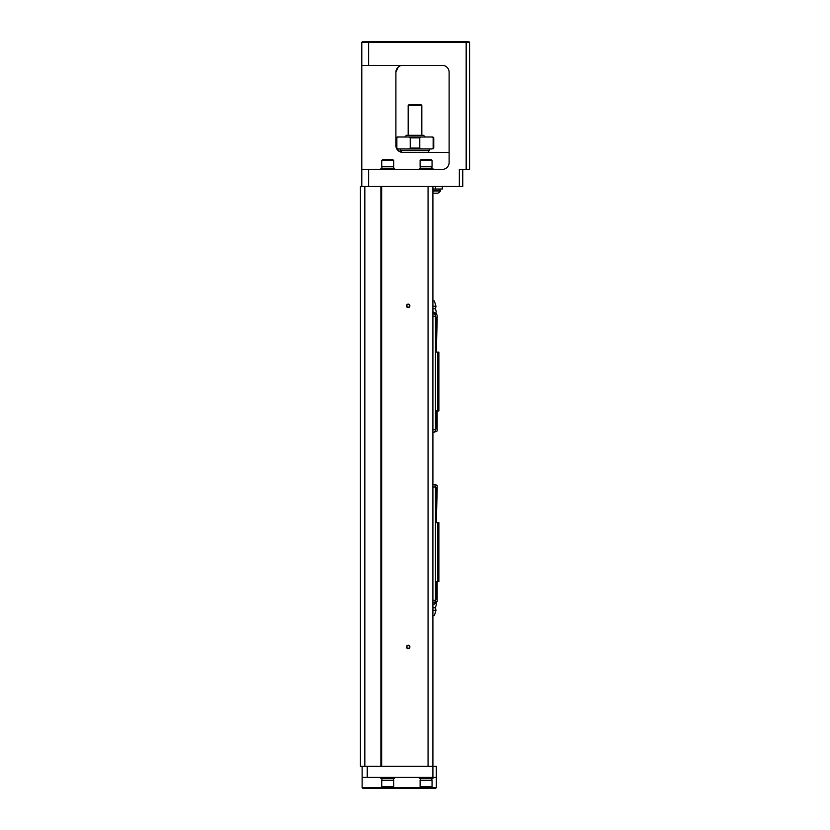 <?xml version="1.0" encoding="UTF-8"?>
<svg xmlns="http://www.w3.org/2000/svg" width="830" height="830" viewBox="0 0 830 830"><rect width="100%" height="100%" fill="white"/><g stroke="black" fill="none" stroke-linecap="round" stroke-linejoin="round"><path stroke-width="1.25" d="M398.161 67.126L395.9 72.2L395.9 145.53A6.827 6.827 0 0 0 402.716 152.357L449.113 152.357M361.787 186.47L361.787 169.413L368.613 169.413L368.613 186.47M442.286 65.373A6.827 6.827 0 0 1 449.113 72.2A6.827 6.827 0 0 0 442.286 65.373L361.787 65.373L361.787 169.413M361.787 65.373L361.787 42.351L362.637 41.5L468.722 41.5L469.573 42.351L469.573 169.413L466.17 169.413L466.17 42.351L361.787 42.351L362.637 41.5M364.837 186.47L364.837 766.329L360.428 766.329L360.428 186.47L462.756 186.47L462.756 169.413M459.343 186.47L459.343 169.413L466.17 169.413M449.113 72.2L449.113 162.587A6.827 6.827 0 0 1 442.286 169.413L368.613 169.413M395.9 72.2A6.827 6.827 0 0 1 402.716 65.373C398.888 65.477 396.615 67.749 395.9 72.2M402.716 152.357L401.295 152.201M398.161 150.603L395.9 145.53L396.242 137.863L397.093 137.002L432.907 137.002L431.849 137.002L433.146 137.863L433.146 148.093L433.758 148.093L433.758 137.863L433.146 137.863M396.782 148.881L400.102 151.828L401.357 152.222L401.357 150.655M466.17 41.5L466.17 42.351L469.573 42.351L468.722 41.5M432.907 169.413L432.907 168.22L419.264 168.22L419.264 169.413M431.88 168.22L431.88 166.508M426.081 166.508L420.115 166.508L420.115 160.377L432.057 160.377L432.057 166.508L426.081 166.508M420.115 160.377L421.08 159.692L431.092 159.692L432.057 160.377M394.53 169.413L394.53 168.22L380.887 168.22L380.887 169.413M393.513 168.22L393.513 166.508M387.714 166.508L381.748 166.508L381.748 160.377L393.679 160.377L393.679 166.508L387.714 166.508M381.748 160.377L382.713 159.692L392.714 159.692L393.679 160.377M442.286 186.47L442.286 189.022L432.907 189.022M432.907 190.392L440.367 190.392L440.367 191.035L432.907 191.035M432.907 193.027A5.841 5.841 0 0 0 433.281 193.203L437.721 193.203A5.841 5.841 0 0 0 440.367 191.035L440.367 190.392M429.494 148.944L429.494 150.655L400.506 150.655L400.506 148.944M433.146 148.093L431.849 148.944L397.093 148.944L398.151 148.944L396.854 148.093L398.151 148.944M396.865 148.207L396.854 137.863L396.242 137.863M396.854 137.863L398.151 137.002L397.093 137.002M419.773 148.093L419.773 137.863L421.059 137.002L408.941 137.002L410.228 137.863L410.228 148.093L419.773 148.093L421.059 148.944M408.941 148.944L410.228 148.093M404.77 137.002L406.472 135.3L423.528 135.3L425.23 137.002M421.827 105.452L408.173 105.452L409.034 104.601L420.966 104.601L421.827 105.452L421.827 135.3M364.837 766.329L380.887 766.329L380.887 186.47M380.887 766.329L436.321 766.329L436.321 777.42L362.129 777.42L362.129 787.649L436.321 787.649L436.321 777.42M428.062 186.47L428.062 766.329M381.655 766.329L381.655 186.47M409.885 305.845A1.702 1.702 0 0 1 407.323 307.328A1.702 1.702 0 0 1 407.323 304.371A1.702 1.702 0 0 1 409.885 305.845M409.885 646.943A1.702 1.702 0 0 1 407.323 648.427A1.702 1.702 0 0 1 407.323 645.47A1.702 1.702 0 0 1 409.885 646.943M432.907 186.47L432.907 778.613L419.264 778.613L419.264 777.42M409.543 305.845A1.37 1.37 0 0 0 407.499 304.672A1.37 1.37 0 0 0 407.499 307.027A1.37 1.37 0 0 0 409.543 305.845M409.543 646.943A1.37 1.37 0 0 0 407.499 645.761A1.37 1.37 0 0 0 407.499 648.126A1.37 1.37 0 0 0 409.543 646.943M362.129 777.42L362.129 766.329M436.321 787.649L435.47 788.5L362.98 788.5L362.129 787.649M380.887 777.42L380.887 778.613L394.53 778.613L394.53 777.42M381.914 778.613L381.914 780.314M387.714 780.314L393.679 780.314L393.679 786.456L381.748 786.456L381.748 780.314L387.714 780.314M393.679 786.456L392.714 787.13L382.713 787.13L381.748 786.456M420.291 778.613L420.291 780.314M426.081 780.314L432.057 780.314L432.057 786.456L420.115 786.456L420.115 780.314L426.081 780.314M432.057 786.456L431.092 787.13L421.08 787.13L420.115 786.456M437.721 581.508L437.721 522.672L438.873 522.672L438.873 581.508L435.47 581.508M437.721 522.672L436.321 522.672L437.171 489.42L436.321 489.42L436.321 505.615L435.47 505.615M432.907 487.023L435.47 487.023L435.47 600.277L432.907 600.277M435.968 488.559L436.321 489.42L435.47 489.42M436.321 488.559L437.171 489.42M436.352 488.559L437.171 488.559L437.171 485.664L435.47 484.471L434.609 484.471L436.352 488.559L435.47 488.559M432.907 484.471L434.609 484.471M432.907 610.33L435.978 610.33L434.36 615.621L432.907 615.621M435.978 610.33L435.47 607.778L432.907 607.778M433.333 604.53L436.321 603.254C436.321 604.852 436.321 604.852 436.321 603.254C436.321 604.852 436.321 604.852 436.321 603.254L432.907 604.499M436.321 603.254L436.321 601.802M435.47 598.565L437.171 598.565L437.171 601.47L435.47 602.663L432.907 602.663M436.352 598.565L434.609 602.663M435.47 597.714L436.321 597.714L435.968 598.565M436.321 598.565L437.171 597.714L437.171 581.508M436.321 581.508L436.321 597.714L437.171 597.714M437.721 410.964L437.721 352.127L438.873 352.127L438.873 410.964L435.47 410.964M437.721 352.127L436.321 352.127L437.171 318.865L436.321 318.865L436.321 335.071L435.47 335.071M432.907 316.303L435.47 316.303L435.47 429.556L432.907 429.556M432.907 300.958L434.36 300.958L435.978 306.249L435.47 308.802L436.321 312.049M432.907 306.249L435.978 306.249M432.907 308.802L435.47 308.802M433.333 312.049L436.321 313.325C436.321 311.727 436.321 311.727 436.321 313.325C436.321 311.727 436.321 311.727 436.321 313.325L436.269 314.726M432.907 313.927L435.47 313.927L437.171 315.12L437.171 318.014L435.47 318.014M434.609 313.927L436.352 318.014M435.968 318.014L436.321 318.865L435.47 318.865M436.321 318.014L437.171 318.865M435.47 427.17L436.321 427.17L436.321 410.964M435.968 428.021L437.171 427.17L437.171 410.964M436.321 428.021L437.171 427.17M435.47 428.021L436.352 428.021L434.609 432.108L432.907 432.108M434.609 432.108L437.171 430.915L437.171 428.021L436.352 428.021M368.613 41.5L368.613 65.373M435.47 189.022L435.47 186.47M419.773 137.863L410.228 137.863M367.244 777.42L367.244 766.329M420.291 168.22L420.291 166.508M381.914 168.22L381.914 166.508M440.025 189.022L440.025 190.392M428.643 150.655L428.643 152.357M433.758 137.863L432.907 137.002M433.758 148.093L432.907 148.944M396.242 148.093L397.093 148.944M408.173 105.452L408.173 135.3M393.513 778.613L393.513 780.314M431.88 778.613L431.88 780.314M435.47 607.778L436.321 604.53"/></g></svg>
